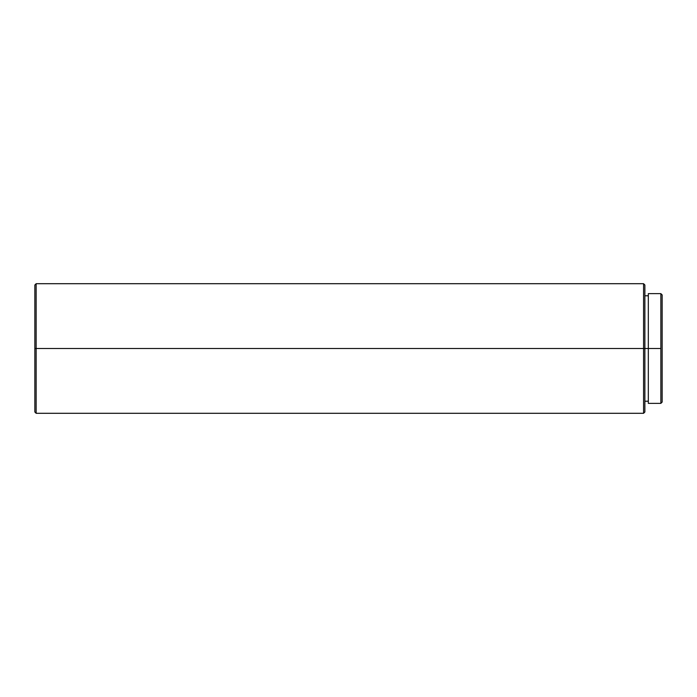<?xml version="1.0" encoding="UTF-8"?>
<svg xmlns="http://www.w3.org/2000/svg" width="697" height="697" viewBox="0 0 697 697"><rect width="100%" height="100%" fill="white"/><g stroke="black" fill="none" stroke-linecap="round" stroke-linejoin="round"><path stroke-width="1.05" d="M644.873 284.995L643.575 283.696L643.575 348.5L643.575 283.696L36.148 283.696L34.85 284.995L34.85 348.5L36.148 348.5L36.148 283.696L36.148 348.5L644.873 348.5L644.873 284.995L644.873 348.5L660.852 348.5L660.852 293.629L660.852 403.371L662.15 402.073L662.15 294.927L660.852 293.629L662.15 294.927L662.15 402.073L660.852 403.371L660.852 348.5L648.323 348.5L648.323 403.371L660.852 403.371M660.852 293.629L648.323 293.629L648.323 403.371M34.85 284.995L34.85 412.005L34.85 348.5L36.148 348.5L36.148 413.304L36.148 348.5L643.575 348.5L643.575 413.304L643.575 348.5L648.323 348.5L648.323 293.629M644.873 412.005L644.873 348.5L644.873 412.005L643.575 413.304L36.148 413.304L34.85 412.005M644.873 295.789L648.323 295.789M644.873 401.211L648.323 401.211"/></g></svg>
